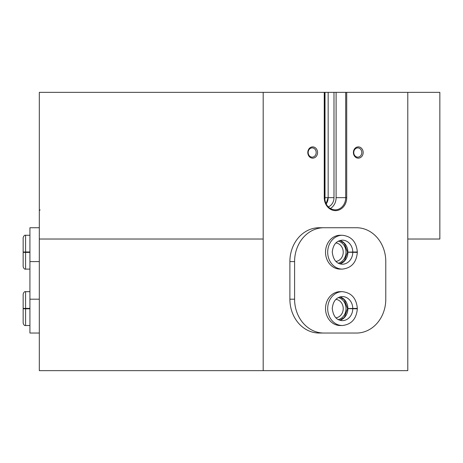 <?xml version="1.0" encoding="UTF-8"?>
<svg xmlns="http://www.w3.org/2000/svg" width="463" height="463" viewBox="0 0 463 463"><rect width="100%" height="100%" fill="white"/><g stroke="black" fill="none" stroke-linecap="round" stroke-linejoin="round"><path stroke-width="0.69" d="M39.32 197.655L39.32 158.167L39.32 197.655M39.32 146.881L39.32 158.167M407.787 239.024L407.787 92.351L439.85 92.351L439.85 239.024L407.787 239.024L407.787 370.649L39.32 370.649L39.32 92.351L328.157 92.351L328.157 197.655A9.781 8.467 -90 0 1 326.143 203.986M39.32 333.042L29.921 333.042L29.921 227.738L39.32 227.738L39.32 239.024L263.187 239.024L263.187 92.351M324.528 92.351L324.627 197.655L325.009 197.655L325.009 92.351M328.261 206.903A9.781 8.467 90 0 0 333.991 197.655L328.157 197.655L328.157 92.351L407.787 92.351M351.77 227.738L319.204 227.738A33.845 29.314 90 0 0 289.89 261.589L289.89 299.196A33.845 29.314 90 0 0 319.204 333.042L351.77 333.042M317.572 152.524A5.643 4.885 -90 0 1 310.245 157.408A5.643 4.885 -90 0 1 310.245 147.639A5.643 4.885 -90 0 1 317.572 152.524M363.171 152.524A5.643 4.885 -90 0 1 355.844 157.408A5.643 4.885 -90 0 1 355.844 147.639A5.643 4.885 -90 0 1 363.171 152.524M263.187 370.649L263.187 239.024M333.991 197.655L333.991 92.351M336.103 92.351L336.103 197.655A12.223 10.585 -90 0 1 330.339 208.535M361.782 152.524A4.624 4.005 -90 0 1 357.777 157.148A4.624 4.005 -90 0 1 353.773 152.524A4.624 4.005 -90 0 1 357.777 147.9A4.624 4.005 -90 0 1 361.782 152.524M316.183 152.524A4.624 4.005 -90 0 1 312.178 157.148A4.624 4.005 -90 0 1 308.173 152.524A4.624 4.005 -90 0 1 312.178 147.9A4.624 4.005 -90 0 1 316.183 152.524M29.921 227.738L39.32 227.738M29.921 308.387L25.592 308.387L25.592 291.673C24.626 291.337 23.81 292.153 23.15 294.115L23.15 308.474M29.921 308.804L25.592 308.804C22.444 308.746 22.444 308.694 25.592 308.636L29.921 308.636M29.921 308.561L25.592 308.561C22.444 308.503 22.444 308.445 25.592 308.387C22.444 308.445 22.444 308.503 25.592 308.561L25.592 308.636C22.444 308.694 22.444 308.746 25.592 308.804L25.592 325.518C24.626 325.859 23.81 325.043 23.15 323.076L23.15 308.723M29.921 251.976L25.592 251.976L25.592 235.262C24.626 234.926 23.81 235.742 23.15 237.704L23.15 252.063M29.921 252.393L25.592 252.393C22.444 252.335 22.444 252.277 25.592 252.225L29.921 252.225M29.921 252.15L25.592 252.15C22.444 252.092 22.444 252.034 25.592 251.976C22.444 252.034 22.444 252.092 25.592 252.15L25.592 252.225C22.444 252.277 22.444 252.335 25.592 252.393L25.592 269.107C24.626 269.443 23.81 268.627 23.15 266.665L23.15 252.306M323.903 227.738A33.845 29.314 90 0 0 294.59 261.589L294.59 299.196A33.845 29.314 90 0 0 323.903 333.042L356.475 333.042A33.845 29.314 90 0 0 385.783 299.196L385.783 261.589A33.845 29.314 90 0 0 356.475 227.738L319.204 227.738M323.903 333.042L319.204 333.042M342.348 269.107A16.923 14.654 90 0 1 327.694 252.185A16.923 14.654 90 0 1 342.348 235.262L340.189 235.262A16.923 14.654 90 0 0 325.53 252.185A16.923 14.654 90 0 0 340.189 269.107L342.348 269.107C351.423 268.083 356.417 262.509 357.332 252.381M342.348 325.518A16.923 14.654 90 0 1 327.694 308.595A16.923 14.654 90 0 1 342.348 291.673L340.189 291.673A16.923 14.654 90 0 0 325.53 308.595A16.923 14.654 90 0 0 340.189 325.518L342.348 325.518C351.423 324.499 356.417 318.92 357.332 308.792M335.866 317.815A9.248 8.01 90 0 0 343.228 308.595A9.248 8.01 90 0 0 335.866 299.382M338.314 319.62A11.28 9.769 90 0 0 346.011 308.595A11.28 9.769 90 0 0 338.314 297.57M335.866 261.398A9.248 8.01 90 0 0 343.228 252.185A9.248 8.01 90 0 0 335.866 242.971M338.314 263.21A11.28 9.769 90 0 0 346.011 252.185A11.28 9.769 90 0 0 338.314 241.159M339.906 296.922L344.275 299.729L347.557 308.549L357.008 308.387M339.946 320.286A12.032 10.423 90 0 0 347.881 308.636L347.557 308.647L344.391 317.34L339.906 320.269M347.881 308.636L357.008 308.804M339.906 240.511L344.275 243.318L347.557 252.138L357.008 251.976M339.946 263.869A12.032 10.423 90 0 0 347.881 252.225L347.557 252.231L344.391 260.924L339.906 263.858M347.881 252.225L357.008 252.393M324.528 197.655L324.25 197.655A12.976 11.239 -90 0 0 335.49 210.63A12.976 11.239 -90 0 0 346.723 197.655L346.723 92.351M324.25 197.655L324.25 92.351M324.818 199.975A12.223 10.585 -90 0 0 325.009 197.655L328.157 197.655M346.723 197.655L345.693 197.655L345.693 92.351M336.103 197.655L345.693 197.655A12.223 10.585 -90 0 1 335.114 209.878C328.805 209.218 325.31 205.144 324.627 197.655M29.921 299.196L39.32 299.196M29.921 261.589L39.32 261.589M294.59 261.589L289.89 261.589M294.59 299.196L289.89 299.196M347.881 308.561A12.032 10.423 90 0 0 339.946 296.91M352.771 308.561A12.032 10.423 90 0 0 342.348 296.563C336.474 297.049 333.105 301.014 332.255 308.445C333.204 316.293 336.572 320.355 342.348 320.633A12.032 10.423 90 0 0 352.771 308.636M347.881 252.15A12.032 10.423 90 0 0 339.946 240.5M352.771 252.15A12.032 10.423 90 0 0 342.348 240.152C336.474 240.638 333.105 244.597 332.255 252.034C333.204 259.882 336.572 263.945 342.348 264.217A12.032 10.423 90 0 0 352.771 252.225M326.114 203.923L328.059 197.655M40.073 209.878L39.32 210.63M29.921 291.673L25.592 291.673M29.921 325.518L25.592 325.518M29.921 235.262L25.592 235.262M29.921 269.107L25.592 269.107M342.348 291.673C351.423 292.697 356.417 298.27 357.332 308.399M342.348 235.262C351.423 236.286 356.417 241.86 357.332 251.988"/></g></svg>
